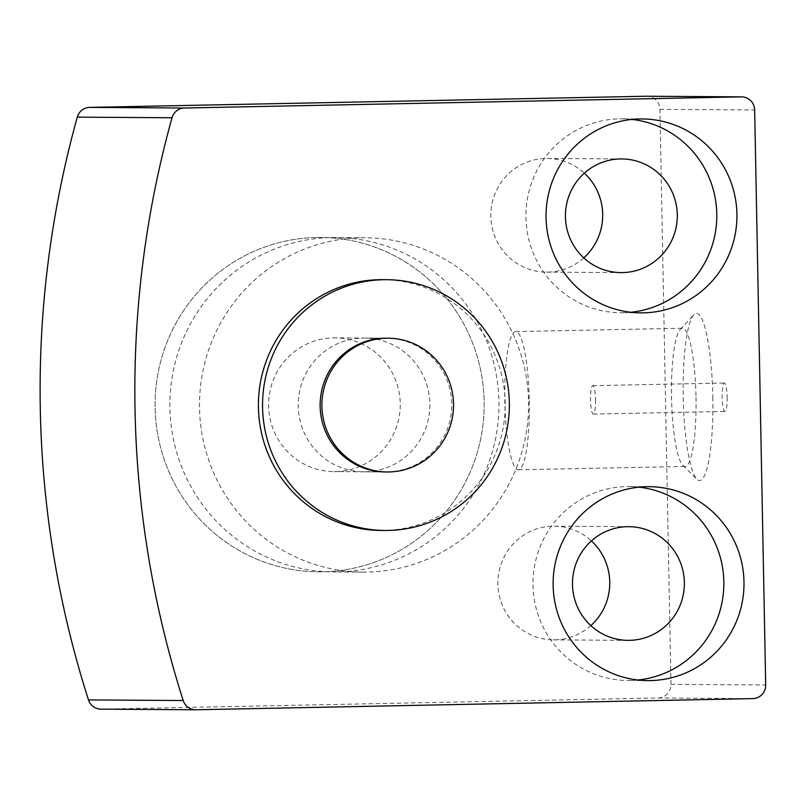 <?xml version="1.0" encoding="UTF-8"?>
<svg xmlns="http://www.w3.org/2000/svg" width="806" height="806" viewBox="0 0 806 806"><rect width="100%" height="100%" fill="white"/><g stroke="black" fill="none" stroke-linecap="round" stroke-linejoin="round"><path stroke-width="0.6" stroke-dasharray="4.03 3.02" d="M100.901 709.139A13.38 13.168 90.4 0 0 101.254 709.139L658.059 697.986A13.38 13.168 90.4 0 0 670.965 684.344L659.923 109.344A13.38 13.168 90.4 0 0 646.845 96.236M712.816 397.156A83.592 14.8 88.9 0 1 696.999 479.328A83.592 14.8 88.9 0 1 683.216 397.358A83.592 14.8 88.9 0 1 693.704 314.904A83.592 14.8 88.9 0 1 712.816 397.156M727.173 397.257A14.206 2.519 88.9 0 1 724.937 411.443A14.206 2.519 88.9 0 1 722.136 397.287A14.206 2.519 88.9 0 1 724.372 383.031A14.206 2.519 88.9 0 1 727.173 397.257M590.838 625.627A56.843 55.946 -89.6 0 1 553.44 639.863A56.843 55.946 -89.6 0 1 497.876 583.403A56.843 55.946 -89.6 0 1 552.725 526.187A56.843 55.946 -89.6 0 1 554.185 526.177A56.843 55.946 -89.6 0 1 591.392 540.907M583.776 257.89A56.843 55.946 -89.6 0 1 546.377 272.126A56.843 55.946 -89.6 0 1 490.814 215.665A56.843 55.946 -89.6 0 1 545.662 158.46A56.843 55.946 -89.6 0 1 547.133 158.45A56.843 55.946 -89.6 0 1 584.34 173.169M380.976 530.439A125.393 123.409 90.4 0 0 384.21 530.419A125.393 123.409 90.4 0 0 505.211 404.219A125.393 123.409 90.4 0 0 382.628 279.662M630.796 312.265A96.972 95.43 -89.6 0 1 620.721 312.738A96.972 95.43 -89.6 0 1 525.925 216.421A96.972 95.43 -89.6 0 1 619.502 118.825A96.972 95.43 -89.6 0 1 622 118.814A96.972 95.43 -89.6 0 1 632.055 119.419M637.848 680.002A96.972 95.43 -89.6 0 1 627.783 680.476A96.972 95.43 -89.6 0 1 532.988 584.159A96.972 95.43 -89.6 0 1 626.554 486.562A96.972 95.43 -89.6 0 1 629.053 486.542A96.972 95.43 -89.6 0 1 639.118 487.156M595.563 399.887A14.206 2.519 88.9 0 1 593.327 414.083A14.206 2.519 88.9 0 1 590.526 399.927A14.206 2.519 88.9 0 1 592.763 385.661A14.206 2.519 88.9 0 1 595.563 399.887M529.28 400.763A69.114 12.231 88.9 0 1 518.429 469.787A69.114 12.231 88.9 0 1 504.818 400.935A69.114 12.231 88.9 0 1 515.659 331.588A69.114 12.231 88.9 0 1 529.28 400.763M696.001 397.429A69.114 12.231 88.9 0 1 685.15 466.442A69.114 12.231 88.9 0 1 682.924 465.364A69.114 12.231 88.9 0 1 671.529 397.59A69.114 12.231 88.9 0 1 680.204 329.422A69.114 12.231 88.9 0 1 682.38 328.244A69.114 12.231 88.9 0 1 696.001 397.429M364.483 338.057L386.386 338.208A66.878 65.82 -89.6 0 1 451.763 405.509A66.878 65.82 -89.6 0 1 385.51 471.953L363.597 471.802A66.878 65.82 -89.6 0 1 298.22 405.378A66.878 65.82 -89.6 0 1 362.76 338.077A66.878 65.82 -89.6 0 1 364.483 338.057A66.878 65.82 -89.6 0 1 429.86 405.368A66.878 65.82 -89.6 0 1 363.597 471.802M316.426 237.488A167.185 164.545 -89.6 0 1 320.728 237.458A167.185 164.545 -89.6 0 1 484.174 405.72A167.185 164.545 -89.6 0 1 318.531 571.827A167.185 164.545 -89.6 0 1 155.095 405.75A167.185 164.545 -89.6 0 1 316.426 237.488A167.185 164.545 -89.6 0 1 320.728 237.458A167.185 164.545 -89.6 0 1 484.174 405.72A167.185 164.545 -89.6 0 1 318.531 571.827A167.185 164.545 -89.6 0 1 155.095 405.75A167.185 164.545 -89.6 0 1 316.426 237.488M360.826 237.78A167.185 164.545 -89.6 0 1 365.138 237.75A167.185 164.545 -89.6 0 1 528.575 406.012A167.185 164.545 -89.6 0 1 362.942 572.119A167.185 164.545 -89.6 0 1 199.505 406.043A167.185 164.545 -89.6 0 1 360.826 237.78M333.15 337.875A66.878 65.82 -89.6 0 1 334.873 337.865A66.878 65.82 -89.6 0 1 400.25 405.176A66.878 65.82 -89.6 0 1 333.996 471.611A66.878 65.82 -89.6 0 1 268.62 405.186A66.878 65.82 -89.6 0 1 333.15 337.875M331.226 237.589A167.185 164.545 -89.6 0 1 335.538 237.558A167.185 164.545 -89.6 0 1 498.974 405.821A167.185 164.545 -89.6 0 1 333.341 571.917A167.185 164.545 -89.6 0 1 169.895 405.851A167.185 164.545 -89.6 0 1 331.226 237.589M101.254 709.139L195.989 709.764M658.059 697.986L752.794 698.611M670.965 684.344L765.7 684.969M659.923 109.344L754.658 109.969M642.13 118.945L622 118.814M640.851 312.879L620.721 312.738M621.728 158.933L547.133 158.45M620.983 272.619L546.377 272.126M649.193 486.683L629.053 486.542M647.913 680.607L627.783 680.476M628.791 526.671L554.185 526.177M628.045 640.357L553.44 639.863M593.327 414.083L724.937 411.443M592.763 385.661L724.372 383.031M518.429 469.787L685.15 466.442M515.659 331.588L682.38 328.244M682.924 465.364L696.999 479.328M680.204 329.422L693.704 314.904M365.138 237.75L335.538 237.558M362.942 572.119L333.341 571.917M386.386 338.208L334.873 337.865M385.51 471.953L333.996 471.611"/><path stroke-width="1.21" d="M741.238 96.861L184.433 108.014A13.38 13.168 90.4 0 0 172.021 117.757A1003.107 987.259 90.4 0 0 183.214 700.525A13.38 13.168 90.4 0 0 195.989 709.764L752.794 698.611A13.38 13.168 90.4 0 0 765.7 684.969L754.658 109.969A13.38 13.168 90.4 0 0 741.238 96.861L646.503 96.236L89.698 107.389A13.38 13.168 90.4 0 0 77.285 117.132A1003.107 987.259 90.4 0 0 88.479 699.91A13.38 13.168 90.4 0 0 100.901 709.139L195.646 709.764M741.591 96.861L646.845 96.236A13.38 13.168 90.4 0 0 646.503 96.236M591.392 540.907A56.843 55.946 -89.6 0 1 590.838 625.627M584.34 173.169A56.843 55.946 -89.6 0 1 583.776 257.89M386.769 279.692L382.628 279.662A125.393 123.409 90.4 0 0 379.394 279.682A125.393 123.409 90.4 0 0 258.404 405.881A125.393 123.409 90.4 0 0 380.976 530.439L385.127 530.459A125.393 123.409 -89.6 0 1 262.544 405.912A125.393 123.409 -89.6 0 1 383.545 279.712A125.393 123.409 -89.6 0 1 386.769 279.692A125.393 123.409 -89.6 0 1 509.352 405.892A125.393 123.409 -89.6 0 1 385.127 530.459M646.694 486.693A96.972 95.43 -89.6 0 1 649.193 486.683A96.972 95.43 -89.6 0 1 743.988 584.269A96.972 95.43 -89.6 0 1 647.913 680.607A96.972 95.43 -89.6 0 1 553.118 584.29A96.972 95.43 -89.6 0 1 646.694 486.693M639.632 118.966A96.972 95.43 -89.6 0 1 642.13 118.945A96.972 95.43 -89.6 0 1 736.926 216.532A96.972 95.43 -89.6 0 1 640.851 312.879A96.972 95.43 -89.6 0 1 546.055 216.552A96.972 95.43 -89.6 0 1 639.632 118.966M632.055 119.419A96.972 95.43 -89.6 0 1 716.796 216.401A96.972 95.43 -89.6 0 1 630.796 312.265M620.267 158.943A56.843 55.946 -89.6 0 1 621.728 158.933A56.843 55.946 -89.6 0 1 677.302 216.149A56.843 55.946 -89.6 0 1 620.983 272.619A56.843 55.946 -89.6 0 1 565.419 216.149A56.843 55.946 -89.6 0 1 620.267 158.943M639.118 487.156A96.972 95.43 -89.6 0 1 723.848 584.138A96.972 95.43 -89.6 0 1 637.848 680.002M627.33 526.681A56.843 55.946 -89.6 0 1 628.791 526.671A56.843 55.946 -89.6 0 1 684.365 583.876A56.843 55.946 -89.6 0 1 628.045 640.357A56.843 55.946 -89.6 0 1 572.482 583.887A56.843 55.946 -89.6 0 1 627.33 526.681M387.283 471.963L385.51 471.953A66.878 65.82 -89.6 0 1 320.133 405.519A66.878 65.82 -89.6 0 1 384.664 338.218A66.878 65.82 -89.6 0 1 386.386 338.208L388.16 338.218A66.878 65.82 -89.6 0 1 453.536 405.519A66.878 65.82 -89.6 0 1 387.283 471.963A66.878 65.82 -89.6 0 1 321.906 405.529A66.878 65.82 -89.6 0 1 386.437 338.228A66.878 65.82 -89.6 0 1 388.16 338.218M89.698 107.389L184.433 108.014M77.285 117.132L172.021 117.757M88.479 699.91L183.214 700.525"/></g></svg>
